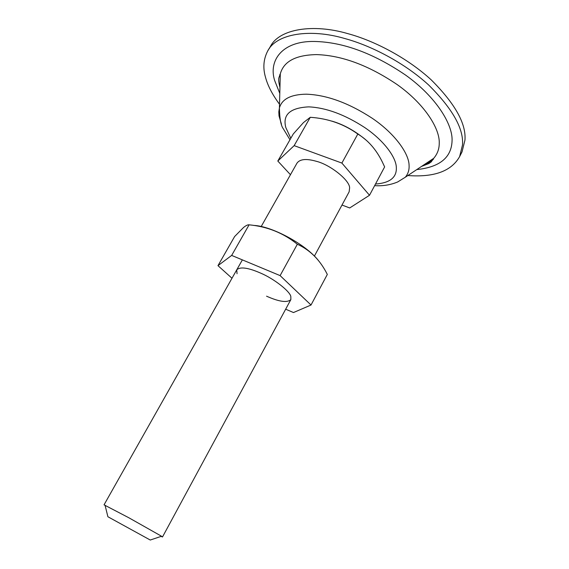 <?xml version="1.0" encoding="UTF-8"?>
<svg xmlns="http://www.w3.org/2000/svg" width="569" height="569" viewBox="0 0 569 569"><rect width="100%" height="100%" fill="white"/><g stroke="black" fill="none" stroke-linecap="round" stroke-linejoin="round"><path stroke-width="0.85" d="M311.015 305.02L327.317 274.436C320.198 260.147 310.197 250.076 297.338 244.236C283.469 233.041 267.38 226.569 249.08 224.826C247.842 224.627 245.993 225.509 243.539 227.486L234.627 236.526L217.97 265.652L231.661 255.417L280.112 275.609L311.015 305.02L293.483 312.545L285.666 309.195M253.618 225.409C271.129 225.936 305.048 243.824 318.284 260.332M266.548 296.186C279.173 301.805 287.281 302.943 290.859 299.593L290.823 296.477C289.877 291.271 274.052 278.774 260.595 273.092C248.041 267.622 240.09 266.541 236.74 269.841L237.053 273.732M231.988 278.248L217.97 265.652M280.112 275.609L297.338 244.236M231.661 255.417L249.08 224.826M279.514 104.262C272.366 94.554 267.707 85.592 265.531 77.363C262.757 67.953 263.475 59.176 267.686 51.025C276.399 33.543 310.318 28.329 344.928 38.571C371.059 45.62 404.303 62.704 428.535 84.888C452.426 108.594 463.749 128.594 462.512 144.896L459.645 156.553C451.48 171.148 434.204 177.478 407.831 175.544M269.379 48.443L270.403 46.494C279.201 28.863 313.178 23.471 347.766 33.621C373.883 40.598 407.07 57.64 431.217 79.859C455.015 103.601 466.267 123.686 464.958 140.095L462.042 151.845L459.645 156.553M331.855 121.112C343.648 124.519 355.134 130.913 366.308 140.301M369.509 195.267L384.637 166.895L382.261 161.845C376.145 149.448 368.001 140.173 357.816 134.035C344.017 124.092 328.178 118.508 310.283 117.292L303.505 122.548L293.298 133.943L277.807 161.034L294.152 145.636L341.884 163.068L369.509 195.267L349.7 207.962L341.997 205.032M242.366 259.877L104.042 504.831L128.679 517.676L161.155 536.012L162.499 536.972L161.07 536.403M149.96 539.86L107.897 516.744L149.96 539.86M261.185 226.547L296.982 163.154C299.899 159.064 306.35 158.445 316.35 161.297C330.063 164.633 349.665 180.188 349.629 187.848L349.138 191.824L314.429 256.014M290.453 174.711L277.807 161.034M341.884 163.068L357.816 134.035M294.152 145.636L310.283 117.292M281.456 124.206L279.023 115.898L278.817 111.837L279.415 107.954C281.947 99.034 290.88 94.44 306.214 94.184C326.698 94.902 348.719 102.939 372.282 118.302C395.334 133.943 409.019 153.836 409.083 165.394C409.353 169.882 408.108 173.815 405.356 177.194L433.734 158.289C431.039 161.326 427.426 163.73 422.895 165.508M279.998 85.521L280.297 73.927C283.632 61.438 295.724 54.994 316.556 54.603C341.919 55.406 368.826 65.428 397.269 84.653C424.773 104.177 439.937 128.779 439.24 143.203C439.268 148.929 437.433 153.957 433.734 158.289L431.138 161.98L428.877 163.538L421.544 166.411M433.286 159.519L430.228 160.622M280.218 76.843L279.756 74.674M279.792 93.401L274.649 80.485C268.39 60.911 281.797 40.819 314.437 41.466C343.022 42.049 373.392 53.244 405.541 75.051C436.558 97.199 453.216 125.102 452.042 141.304C451.26 157.755 439.503 167.179 416.771 169.59M290.802 138.303L285.816 127.534C282.437 114.703 290.076 107.811 308.725 106.865C326.101 107.676 344.743 114.561 364.651 127.506C384.167 140.671 396.024 157.428 396.323 167.25C396.942 177.393 389.993 182.99 375.497 184.036M267.686 51.025L270.403 46.494M289.97 139.761L283.334 128.8C280.937 125.735 279.635 118.786 279.415 107.954L280.297 73.927L278.789 78.124C278.782 79.482 278.205 80.321 279.948 87.299M374.637 185.658C382.759 186.191 390.434 184.961 397.667 181.966L405.356 177.194M150.252 540.031L161.525 536.247M105.045 505.201L107.897 516.744M162.499 536.972L290.859 299.593"/></g></svg>
